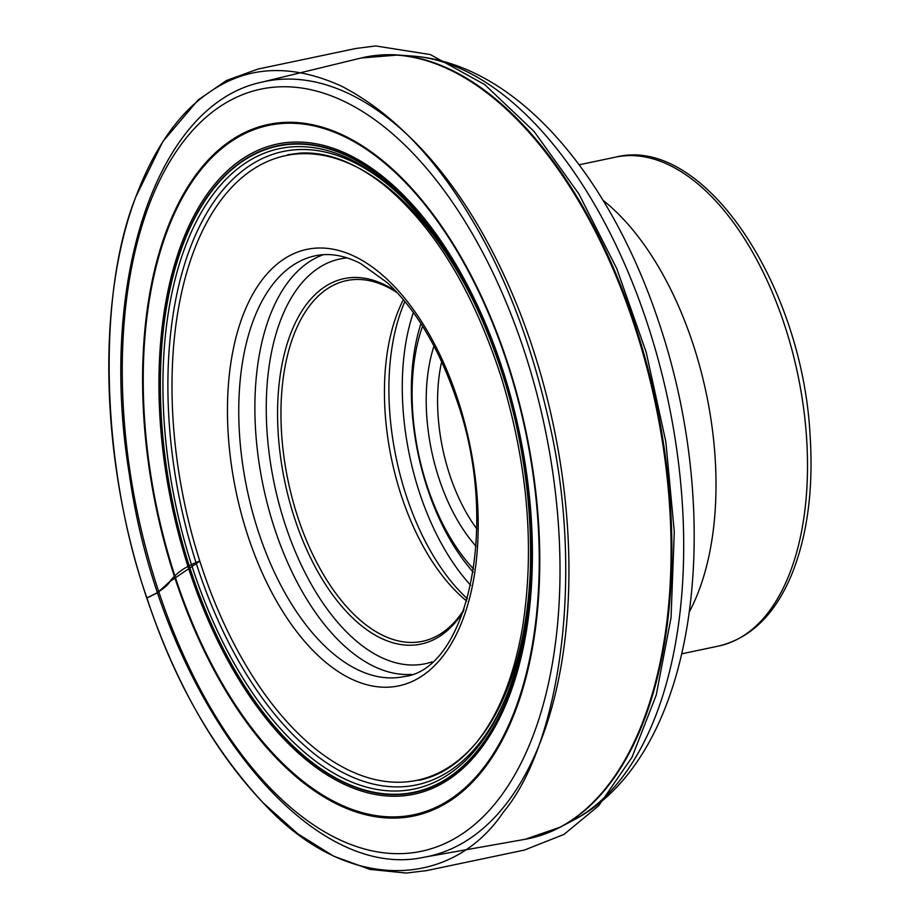 <?xml version="1.0" encoding="UTF-8"?>
<svg xmlns="http://www.w3.org/2000/svg" width="919" height="919" viewBox="0 0 919 919"><rect width="100%" height="100%" fill="white"/><g stroke="black" fill="none" stroke-linecap="round" stroke-linejoin="round"><path stroke-width="1.38" d="M397.582 293.023A184.294 98.482 -101.9 0 0 346.658 280.594A184.294 98.482 -101.9 0 0 298.261 518.569A184.294 98.482 -101.9 0 0 422.441 641.324A184.294 98.482 -101.9 0 0 464.061 609.458M403.395 299.651A184.294 98.482 -101.9 0 0 466.714 601.049M441.671 361.707A131.107 70.062 -101.9 0 0 476.789 528.827M476.053 546.242A139.297 74.439 78.1 0 1 433.998 346.061M422.591 326.188A164.375 87.833 -101.9 0 0 473.607 569.033M413.389 312.506A187.465 100.171 -101.9 0 0 470.689 585.254M463.394 611.376A186.752 99.792 78.1 0 1 295.079 519.763A186.752 99.792 78.1 0 1 293.494 326.831A186.752 99.792 78.1 0 1 396.204 291.53M146.914 597.901L157.792 592.514L169.349 581.934L199.802 561.118C186.821 565.771 176.988 572.365 170.302 580.888C166.557 588.597 150.636 596.511 146.73 597.913L146.914 597.901C101.986 470.608 95.76 296.757 135.817 196.861C154.725 146.856 179.802 111.601 211.048 91.119C248.635 65.513 292.058 63.825 341.294 86.041C390.483 111.567 433.377 155.001 469.954 216.356C504.267 272.633 530.47 340.363 548.551 419.546C585.196 573.801 560.05 744.792 503.371 812.132C453.067 887.386 348.623 895.933 263.133 802.827C212.22 747.756 173.484 679.451 146.914 597.901L157.873 592.629L146.914 597.901M248.383 537.339A223.053 119.194 78.1 0 1 283.534 259.319A223.053 119.194 78.1 0 1 457.271 397.904A223.053 119.194 78.1 0 1 422.12 675.924A223.053 119.194 78.1 0 1 248.383 537.339M477.765 310.082A319.18 170.555 -101.9 0 0 237.596 181.502A319.18 170.555 -101.9 0 0 201.95 567.689A319.18 170.555 -101.9 0 0 399.765 782.23A319.18 170.555 -101.9 0 0 530.596 561.543M507.782 692.754A323.695 172.967 78.1 0 1 198.251 569.435A323.695 172.967 78.1 0 1 204.351 217.217A323.695 172.967 78.1 0 1 404.084 199.17M500.085 366.589A327.256 174.874 -101.9 0 0 402.913 197.999A327.256 174.874 -101.9 0 0 200.17 214.403A327.256 174.874 -101.9 0 0 193.622 571.17A327.256 174.874 -101.9 0 0 507.173 694.304A327.256 174.874 -101.9 0 0 500.085 366.589M500.453 365.888A330.162 176.425 78.1 0 1 357.399 787.698A330.162 176.425 78.1 0 1 179.745 253.667A330.162 176.425 78.1 0 1 500.453 365.888M500.625 365.773A330.541 176.62 -101.9 0 0 179.55 253.426A330.541 176.62 -101.9 0 0 357.411 788.065A330.541 176.62 -101.9 0 0 500.625 365.773M190.118 572.974A332.23 177.528 78.1 0 1 242.467 158.861A332.23 177.528 78.1 0 1 501.234 365.28A332.23 177.528 78.1 0 1 448.886 779.381A332.23 177.528 78.1 0 1 190.118 572.974M506.185 359.949A352.287 188.246 -101.9 0 0 231.795 141.078A352.287 188.246 -101.9 0 0 176.287 580.165A352.287 188.246 -101.9 0 0 450.678 799.048A352.287 188.246 -101.9 0 0 506.185 359.949M506.553 359.639A353.333 188.809 78.1 0 1 353.459 811.063A353.333 188.809 78.1 0 1 163.341 239.549A353.333 188.809 78.1 0 1 506.553 359.639M523.393 348.381A389.426 208.085 -101.9 0 0 145.122 216.011A389.426 208.085 -101.9 0 0 354.665 845.905A389.426 208.085 -101.9 0 0 523.393 348.381M525.231 839.277A399.214 213.323 -101.9 0 0 633.593 323.132A399.214 213.323 -101.9 0 0 361.098 58.012L261.444 82.25A395.986 211.6 78.1 0 1 531.745 345.211A395.986 211.6 78.1 0 1 424.256 857.186L525.231 839.277L560.337 827.123A399.099 213.265 78.1 0 1 542.842 834.67M634.42 322.983A399.099 213.265 78.1 0 1 560.337 827.123L573.295 820.253A395.009 211.071 -101.9 0 0 646.62 321.294A395.009 211.071 -101.9 0 0 412.746 56.082L398.122 55.014A399.099 213.265 78.1 0 1 634.42 322.983M379.065 55.14A399.099 213.265 78.1 0 1 398.122 55.014L361.098 58.012M689.48 611.629A249.83 133.496 -101.9 0 0 603.071 200.319M681.864 653.777L718.463 646.091A249.83 133.496 -101.9 0 0 797.738 374.148A249.83 133.496 -101.9 0 0 615.73 157.103L579.131 164.8M420.948 323.614A173.277 92.589 -101.9 0 0 473.147 572.043M467.369 598.751A189.417 101.216 78.1 0 1 406.657 496.892A189.417 101.216 78.1 0 1 404.923 301.489M315.389 255.781A215.012 114.898 -101.9 0 0 247.165 489.827A215.012 114.898 -101.9 0 0 403.809 676.625C467.909 669.836 500.786 522.658 456.341 399.018C439.121 348.542 416.123 309.783 387.358 282.753L360.685 263.581C344.614 255.356 329.519 252.759 315.389 255.781M411.563 674.397A215.012 114.898 78.1 0 1 275.068 530.01A215.012 114.898 78.1 0 1 323.385 254.701M347.279 257.917A206.821 110.521 -101.9 0 0 285.683 526.036A206.821 110.521 -101.9 0 0 432.137 661.829M424.256 857.186C303.19 884.055 160.228 693.558 129.395 474.606C97.873 283.833 155.541 104.617 261.444 82.25M412.746 56.082C517.317 63.985 610.503 176.666 658.923 322.477C725.562 519.913 698.164 755.567 573.295 820.253M402.913 197.999C443.486 239.147 475.835 295.298 499.947 366.474C538.006 478.627 540.797 610.871 507.173 694.304M718.463 646.091C751.466 638.131 776.279 613.283 792.89 571.561C807.812 532.802 813.522 487.127 810.041 434.538C801.942 283.787 703.046 134.852 615.73 157.103M135.817 196.861C96.035 302.075 100.619 461.671 146.73 597.913C175.46 683.012 214.265 751.317 263.133 802.827L297.699 833.728L333.563 856.14L370.024 869.42L406.198 873.05L426.496 870.638L524.381 850.075L563.979 834.418L598.706 805.733L632.031 757.21L656.246 695.028L671.054 617.648L674.293 531.848L665.861 441.867L646.195 352.241L616.787 268.67L578.855 193.886L534.157 131.52L484.715 84.582L430.31 54.566L375.676 45.95L355.975 48.466L257.894 69.086L226.442 80.527L198.159 99.93L162.904 141.48L135.817 196.861M287.681 154.748L299.962 153.117C326.659 151.497 354.516 162.008 383.533 184.65C434.124 226.246 473.595 291.151 501.923 379.375C527.885 466.002 534.778 548.482 522.624 626.804C514.169 675.982 498.868 714.442 476.731 742.173C459.489 763.207 440.27 775.9 419.098 780.265"/></g></svg>
